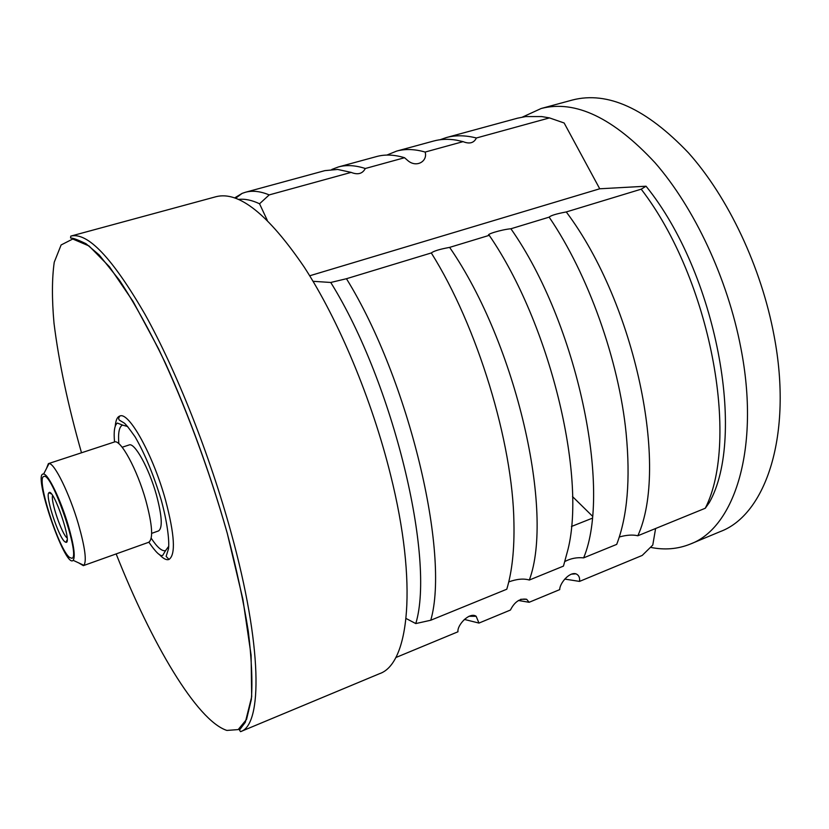 <?xml version="1.0" encoding="UTF-8"?>
<svg xmlns="http://www.w3.org/2000/svg" width="829" height="829" viewBox="0 0 829 829"><rect width="100%" height="100%" fill="white"/><g stroke="black" fill="none" stroke-linecap="round" stroke-linejoin="round"><path stroke-width="1.24" d="M564.953 561.461C570.735 558.414 576.963 557.212 583.637 557.865C612.009 490.229 577.502 323.631 510.902 228.763C501.752 229.509 484.582 234.711 489.245 235.343L449.629 247.384C439.836 249.177 433.722 251.032 431.298 252.949L346.46 278.72L330.75 282.471C393.557 383.174 435.412 559.109 415.785 623.574L406.086 618.496M510.902 228.763L549.15 217.146C550.736 215.519 556.446 213.789 566.269 211.944L641.2 189.178L646.04 186.214L599.73 188.784L564.145 122.993L549.482 117.905L541.751 116.578L525.814 116.557L517.524 118.184L446.313 137.573C455.401 135.075 465.421 135.21 476.395 137.987L549.482 117.905M309.704 275.777L599.73 188.784M313.051 281.3L330.75 282.471M583.637 557.865L616.703 544.384C627.418 516.384 630.558 479.338 626.123 433.235C618.952 360.594 588.134 274.264 549.15 217.146M566.269 211.944C635.791 304.512 668.982 467.691 637.833 535.762L705.272 508.25C740.183 439.857 710.349 278.845 641.2 189.178M619.294 536.995C626.569 534.964 632.745 534.55 637.833 535.762M331.818 169.448L338.419 166.95C346.398 164.743 355.361 165.261 365.309 168.505L404.542 157.717L407.961 160.712C416.686 168.09 427.909 161.116 425.142 152.059L463.09 141.635L456.406 140.142C448.282 138.795 440.665 139.096 433.577 141.044L396.604 151.106L386.863 155.075M338.419 166.95L376.604 156.546C385.019 154.235 394.335 154.629 404.542 157.717M518.374 600.486L529.13 602.289L526.643 599.284C519.99 598.186 514.591 601.771 510.446 610.03L478.965 623.076L476.157 616.279C469.66 611.626 456.997 624.993 457.96 631.781L395.723 657.584M529.13 602.289L559.71 589.616C559.627 583.585 569.129 571.741 575.948 573.823L571.336 574.165M655.604 528.508L652.775 545.057L642.216 555.43L579.512 581.409C580.02 577.637 578.839 575.108 575.948 573.823M571.419 526.498L592.113 518.28M346.46 278.72C409.257 380.335 450.095 553.896 430.759 620.237L415.785 623.574M646.04 186.214C716.536 273.197 746.628 436.562 709.313 502.55L705.272 508.25M238.638 199.406C244.907 198.68 251.871 200.141 259.55 203.779L267.239 220.224M235.664 198.204L242.141 193.375L245.384 192.276C252.368 190.338 260.306 191.219 269.197 194.908L259.55 203.779M242.141 193.375L234.711 197.872M579.512 581.409L564.756 579.077M430.759 620.237L506.788 589.222C512.115 571.45 514.488 549.306 513.928 522.767C512.861 442.603 477.317 326.118 431.298 252.949M478.965 623.076L464.323 619.418M425.142 152.059C414.738 149.054 405.226 148.733 396.604 151.106M440.044 139.749L446.313 137.573M269.197 194.908L351.144 172.391L337.704 169.448L324.895 170.629L245.384 192.276M449.629 247.384C516.788 344.646 554.383 512.736 529.327 580.031L563.461 566.103L568.072 549.109C586.393 474.82 549.772 323.414 489.245 235.343M69.657 557.492C58.869 550.01 35.657 477.421 43.844 476.509C51.564 471.214 81.19 557.72 71.843 558.269L69.657 557.492L71.843 558.269C81.19 557.72 51.564 471.214 43.844 476.509C35.657 477.421 58.869 550.01 69.657 557.492M351.144 172.391C357.817 175.064 362.542 173.769 365.309 168.505M508.747 581.917C516.819 578.984 523.679 578.352 529.327 580.031M463.09 141.635C469.515 144.236 473.939 143.023 476.395 137.987M522.467 117.065L541.182 108.495C575.336 99.718 613.294 117.801 655.045 162.743C694.391 207.872 727.655 278.793 740.836 347.848C760.473 448.043 734.608 527.783 690.381 544.042C677.821 549.13 664.516 550.228 650.454 547.347M592.331 516.032L572.507 496.571M240.534 731.655L379.506 673.697C409.184 663.863 417.951 584.103 390.552 474.851C371.962 399.682 338.387 319.652 304.139 266.99C268.213 214.348 238.866 190.919 216.11 196.68L70.776 236.11C87.605 231.902 112.329 257.964 144.961 314.274C176.297 370.542 209.768 454.81 231.104 532.664C262.399 645.915 262.658 725.137 240.534 731.655L239.457 730.08L245.332 722.266L251.684 696.785L251.104 655.19L242.907 599.336L227.239 533.161C210.701 474.768 188.857 414.821 165.261 362.864C149.448 330.149 134.153 302.564 119.386 280.119L99.169 254.928L86.029 243.726C69.46 235.768 71.335 238.939 70.548 237.861L70.776 236.11M115.252 426.075C115.749 420.189 117.293 416.832 119.884 416.003C128.92 411.516 153.116 455.007 165.468 499.866C174.67 534.757 175.852 554.611 169.012 559.44C166.463 560.383 163.189 558.673 159.178 554.321M168.743 546.29L165.551 550.643C161.976 551.492 157.199 547.358 151.21 538.208M118.837 443.691C117.967 432.8 119.2 426.593 122.537 425.09L127.728 426.562M122.164 447.245L129.096 444.966C134.547 442.106 149.044 468.25 156.443 494.996C162.038 516.063 162.733 528.032 158.536 530.912L151.666 533.358M46.414 468.654L48.393 463.639L114.34 442.012C120.433 438.748 137.148 469.318 145.863 500.581C152.443 525.13 153.386 539.037 148.692 542.29L83.335 565.647L78.703 562.901M48.393 463.639L49.035 463.566C54.434 462.976 69.512 493.649 78.351 523.938C85.004 547.316 86.848 561.109 83.884 565.305L83.335 565.647M68.227 525.296C73.885 545.026 75.532 556.705 73.17 560.331C65.367 569.419 31.885 471.67 43.616 474.064C48.123 473.773 60.735 499.763 68.227 525.296M52.569 495.493C50.507 501.079 62.03 534.715 67.087 537.907M64.973 541.865L65.905 542.321C72.755 544.145 53.211 487.11 48.932 492.747C44.787 495.162 58.735 537.814 64.973 541.865M541.182 108.495L572.476 99.998C607.595 90.972 646.247 108.578 688.453 152.816C728.183 197.25 761.385 267.321 774.089 335.786C793.052 435.111 765.758 514.757 720.308 531.565L690.381 544.042M81.501 452.779C68.009 405.35 58.838 362.138 53.999 323.155C51.844 298.948 51.926 278.637 54.237 262.233L61.118 244.959L72.755 239.011L89.045 245.964L109.48 266.803L133.127 301.528L158.557 348.833C184.546 403.495 209.022 469.079 227.219 533.151C236.514 568.673 243.529 601.336 248.275 631.149C251.622 658.609 252.648 681.386 251.353 699.469L246.545 719.417L238.172 729.593L226.866 730.432C196.794 720.536 151.593 643.511 116.153 553.917M476.157 616.279L468.903 616.289M526.643 599.284L520.726 599.294M165.551 550.643L162.691 555.42C160.349 556.632 155.748 552.228 148.888 542.218M114.547 441.95C113.573 431.567 114.506 425.277 117.355 423.059L122.537 425.09M169.012 559.44L166.132 556.373L168.505 548.839C169.551 540.435 167.157 521.7 161.251 500.094C153.728 475.183 145.023 454.126 135.127 436.893C128.972 428.147 125.231 423.464 123.904 422.852L119.625 420.293C118.329 419.329 118.412 417.899 119.884 416.003M73.17 560.331L83.884 565.305M43.616 474.064L49.035 463.566M51.398 493.939L48.932 492.747M67.139 539.866L65.905 542.321"/></g></svg>
